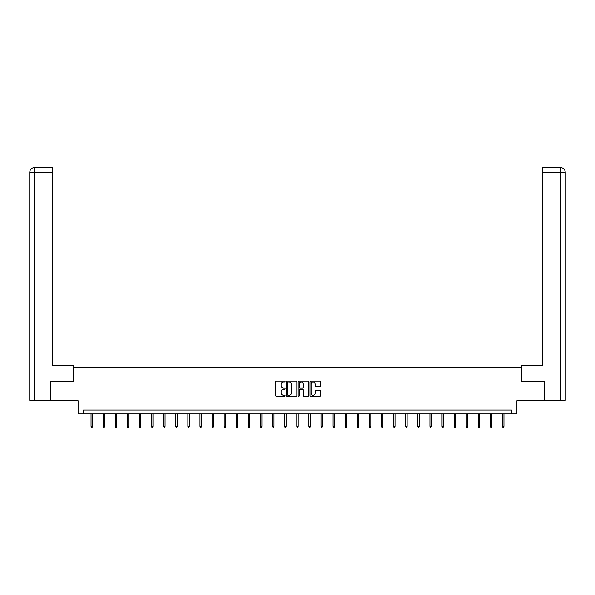 <?xml version="1.0" encoding="UTF-8"?>
<svg xmlns="http://www.w3.org/2000/svg" width="595" height="595" viewBox="0 0 595 595"><rect width="100%" height="100%" fill="white"/><g stroke="black" fill="none" stroke-linecap="round" stroke-linejoin="round"><path stroke-width="0.89" d="M285.087 381.573A0.535 0.535 0 0 0 284.551 381.038L276.459 381.038A0.759 0.759 0 0 0 275.701 381.804L275.701 395.511A0.759 0.759 0 0 0 276.459 396.27L284.551 396.27A0.535 0.535 0 0 0 285.087 395.742A0.535 0.535 0 0 0 284.551 395.206L283.503 395.206A2.439 2.439 0 0 1 281.071 392.767L281.071 391.629A2.439 2.439 0 0 1 283.503 389.19L284.551 389.19A0.535 0.535 0 0 0 285.087 388.654A0.535 0.535 0 0 0 284.551 388.126L283.503 388.126A2.439 2.439 0 0 1 281.071 385.686L281.071 384.541A2.439 2.439 0 0 1 283.503 382.109L284.551 382.109A0.535 0.535 0 0 0 285.087 381.573M319.753 386.408A0.759 0.759 0 0 0 320.519 385.649L320.519 381.804A0.759 0.759 0 0 0 319.753 381.038L310.769 381.038A0.759 0.759 0 0 0 310.01 381.804L310.01 395.511A0.759 0.759 0 0 0 310.769 396.27L319.753 396.27A0.759 0.759 0 0 0 320.519 395.511L320.519 390.863A0.759 0.759 0 0 0 319.753 390.104L315.908 390.104A0.759 0.759 0 0 0 315.149 390.863L315.149 393.169A2.038 2.038 0 0 1 313.111 395.206A2.038 2.038 0 0 1 311.073 393.169L311.073 384.147A2.038 2.038 0 0 1 313.111 382.109A2.038 2.038 0 0 1 315.149 384.147L315.149 385.649A0.759 0.759 0 0 0 315.908 386.408L319.753 386.408M511.484 413.875L516.914 413.875L516.914 400.68L544.455 400.68L544.455 381.283L521.339 381.283L521.339 367.323L73.661 367.323L73.661 381.283L50.545 381.283L50.545 400.68L78.086 400.68L78.086 413.875L511.484 413.875L511.484 409.992L83.516 409.992L83.516 413.875M296.831 381.804A0.759 0.759 0 0 0 296.072 381.038L287.088 381.038A0.759 0.759 0 0 0 286.321 381.804L286.321 395.511A0.759 0.759 0 0 0 287.088 396.27L296.072 396.27A0.759 0.759 0 0 0 296.831 395.511L296.831 381.804M298.928 381.038L307.913 381.038A0.759 0.759 0 0 1 308.679 381.804L308.679 395.511A0.759 0.759 0 0 1 307.913 396.27L304.067 396.27A0.759 0.759 0 0 1 303.309 395.511L303.309 389.948A0.759 0.759 0 0 0 302.543 389.19L299.992 389.19A0.759 0.759 0 0 0 299.233 389.948L299.233 395.742A0.535 0.535 0 0 1 298.697 396.27A0.535 0.535 0 0 1 298.169 395.742L298.169 381.804A0.759 0.759 0 0 1 298.928 381.038M287.921 382.109A0.535 0.535 0 0 0 287.392 382.637L287.392 394.671A0.535 0.535 0 0 0 287.921 395.206L289.029 395.206A2.439 2.439 0 0 0 291.468 392.767L291.468 384.541A2.439 2.439 0 0 0 289.029 382.109L287.921 382.109M303.309 384.184A2.038 2.038 0 0 0 301.271 382.146A2.038 2.038 0 0 0 299.233 384.184L299.233 387.36A0.759 0.759 0 0 0 299.992 388.126L302.543 388.126A0.759 0.759 0 0 0 303.309 387.36L303.309 384.184M92.441 426.459L92.128 427.463L91.355 427.463L91.042 426.459L92.441 426.459L92.441 413.875M91.042 426.459L91.042 413.875M73.587 381.283L73.587 365.382L52.635 365.382L52.635 172.193L34.525 172.193L34.525 400.294L50.307 400.294L50.545 381.283M34.525 400.294L29.75 400.294L29.75 172.193C30.025 169.367 31.58 167.812 34.398 167.537L52.635 167.537L52.635 172.193M35.566 167.537L52.635 167.537M29.75 172.193L34.525 172.193L34.413 167.537C31.572 167.812 30.025 169.367 29.75 172.193L29.75 353.742M521.413 381.283L521.413 365.382L542.365 365.382L542.365 167.537L560.587 167.537L542.365 167.537M565.25 400.294L565.25 353.742L565.25 400.294L544.693 400.294L544.455 381.283M559.434 167.537L560.475 167.537L560.475 172.193L542.365 172.193M560.475 400.294L560.475 172.193L565.25 172.193L565.25 353.742L565.25 172.193C564.975 169.367 563.42 167.812 560.602 167.537M104.541 426.459L104.229 427.463L103.456 427.463L103.143 426.459L104.541 426.459L104.541 413.875M103.143 426.459L103.143 413.875M116.65 426.459L116.337 427.463L115.564 427.463L115.252 426.459L116.65 426.459L116.65 413.875M115.252 426.459L115.252 413.875M128.751 426.459L128.438 427.463L127.665 427.463L127.352 426.459L128.751 426.459L128.751 413.875M127.352 426.459L127.352 413.875M140.851 426.459L140.546 427.463L139.766 427.463L139.461 426.459L140.851 426.459L140.851 413.875M139.461 426.459L139.461 413.875M152.96 426.459L152.647 427.463L151.874 427.463L151.561 426.459L152.96 426.459L152.96 413.875M151.561 426.459L151.561 413.875M165.06 426.459L164.748 427.463L163.975 427.463L163.662 426.459L165.06 426.459L165.06 413.875M163.662 426.459L163.662 413.875M177.161 426.459L176.856 427.463L176.075 427.463L175.77 426.459L177.161 426.459L177.161 413.875M175.77 426.459L175.77 413.875M189.269 426.459L188.957 427.463L188.184 427.463L187.871 426.459L189.269 426.459L189.269 413.875M187.871 426.459L187.871 413.875M201.37 426.459L201.058 427.463L200.284 427.463L199.972 426.459L201.37 426.459L201.37 413.875M199.972 426.459L199.972 413.875M213.471 426.459L213.166 427.463L212.385 427.463L212.08 426.459L213.471 426.459L213.471 413.875M212.08 426.459L212.08 413.875M225.579 426.459L225.267 427.463L224.493 427.463L224.181 426.459L225.579 426.459L225.579 413.875M224.181 426.459L224.181 413.875M237.68 426.459L237.368 427.463L236.594 427.463L236.282 426.459L237.68 426.459L237.68 413.875M236.282 426.459L236.282 413.875M249.781 426.459L249.476 427.463L248.695 427.463L248.39 426.459L249.781 426.459L249.781 413.875M248.39 426.459L248.39 413.875M261.889 426.459L261.577 427.463L260.803 427.463L260.491 426.459L261.889 426.459L261.889 413.875M260.491 426.459L260.491 413.875M273.99 426.459L273.678 427.463L272.904 427.463L272.592 426.459L273.99 426.459L273.99 413.875M272.592 426.459L272.592 413.875M286.098 426.459L285.786 427.463L285.005 427.463L284.7 426.459L286.098 426.459L286.098 413.875M284.7 426.459L284.7 413.875M298.199 426.459L297.887 427.463L297.113 427.463L296.801 426.459L298.199 426.459L298.199 413.875M296.801 426.459L296.801 413.875M310.3 426.459L309.995 427.463L309.214 427.463L308.902 426.459L310.3 426.459L310.3 413.875M308.902 426.459L308.902 413.875M322.408 426.459L322.096 427.463L321.322 427.463L321.01 426.459L322.408 426.459L322.408 413.875M321.01 426.459L321.01 413.875M334.509 426.459L334.197 427.463L333.423 427.463L333.111 426.459L334.509 426.459L334.509 413.875M333.111 426.459L333.111 413.875M346.61 426.459L346.305 427.463L345.524 427.463L345.219 426.459L346.61 426.459L346.61 413.875M345.219 426.459L345.219 413.875M358.718 426.459L358.406 427.463L357.632 427.463L357.32 426.459L358.718 426.459L358.718 413.875M357.32 426.459L357.32 413.875M370.819 426.459L370.507 427.463L369.733 427.463L369.421 426.459L370.819 426.459L370.819 413.875M369.421 426.459L369.421 413.875M382.92 426.459L382.615 427.463L381.834 427.463L381.529 426.459L382.92 426.459L382.92 413.875M381.529 426.459L381.529 413.875M395.028 426.459L394.716 427.463L393.942 427.463L393.63 426.459L395.028 426.459L395.028 413.875M393.63 426.459L393.63 413.875M407.129 426.459L406.816 427.463L406.043 427.463L405.731 426.459L407.129 426.459L407.129 413.875M405.731 426.459L405.731 413.875M419.23 426.459L418.925 427.463L418.144 427.463L417.839 426.459L419.23 426.459L419.23 413.875M417.839 426.459L417.839 413.875M431.338 426.459L431.025 427.463L430.252 427.463L429.94 426.459L431.338 426.459L431.338 413.875M429.94 426.459L429.94 413.875M443.439 426.459L443.126 427.463L442.353 427.463L442.04 426.459L443.439 426.459L443.439 413.875M442.04 426.459L442.04 413.875M455.539 426.459L455.235 427.463L454.454 427.463L454.149 426.459L455.539 426.459L455.539 413.875M454.149 426.459L454.149 413.875M467.648 426.459L467.335 427.463L466.562 427.463L466.249 426.459L467.648 426.459L467.648 413.875M466.249 426.459L466.249 413.875M479.748 426.459L479.436 427.463L478.663 427.463L478.35 426.459L479.748 426.459L479.748 413.875M478.35 426.459L478.35 413.875M491.857 426.459L491.544 427.463L490.771 427.463L490.459 426.459L491.857 426.459L491.857 413.875M490.459 426.459L490.459 413.875M503.958 426.459L503.645 427.463L502.872 427.463L502.559 426.459L503.958 426.459L503.958 413.875M502.559 426.459L502.559 413.875"/></g></svg>
